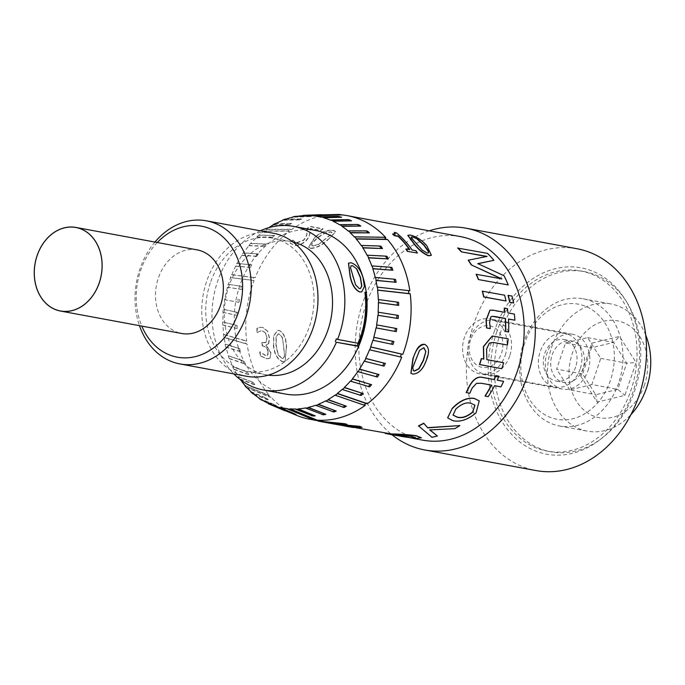<?xml version="1.0" encoding="UTF-8"?>
<svg xmlns="http://www.w3.org/2000/svg" width="685" height="685" viewBox="0 0 685 685"><rect width="100%" height="100%" fill="white"/><g stroke="black" fill="none" stroke-linecap="round" stroke-linejoin="round"><path stroke-width="0.51" stroke-dasharray="3.42 2.57" d="M505.23 355.309A27.897 22.057 -79.5 0 0 489.895 318.953A27.897 22.057 -79.5 0 0 464.413 337.448A27.897 22.057 -79.5 0 0 479.74 373.804A27.897 22.057 -79.5 0 0 505.23 355.309M587.987 370.636A27.897 22.057 -79.5 0 0 572.66 334.28A27.897 22.057 -79.5 0 0 547.169 352.775A27.897 22.057 -79.5 0 0 562.496 389.131A27.897 22.057 -79.5 0 0 587.987 370.636M500.538 332.362A91.636 72.464 -79.5 0 0 550.894 451.809A91.636 72.464 -79.5 0 0 634.618 391.041A91.636 72.464 -79.5 0 0 584.262 271.602A91.636 72.464 -79.5 0 0 500.538 332.362M496.83 331.677A91.636 72.464 -79.5 0 0 547.187 451.115A91.636 72.464 -79.5 0 0 630.911 390.356A91.636 72.464 -79.5 0 0 580.555 270.917A91.636 72.464 -79.5 0 0 496.83 331.677M494.544 330.675A94.753 74.939 -79.5 0 0 533.521 450.165A94.753 74.939 -79.5 0 0 633.197 391.358A94.753 74.939 -79.5 0 0 594.22 271.876A94.753 74.939 -79.5 0 0 494.544 330.675M576.993 248.741A112.785 89.204 -79.5 0 0 473.934 323.534A112.785 89.204 -79.5 0 0 535.918 470.552M429.23 230.828A112.785 89.204 -79.5 0 0 362.716 302.941A112.785 89.204 -79.5 0 0 391.923 434.684M460.371 236.59A103.503 81.857 -79.5 0 0 365.799 305.227A103.503 81.857 -79.5 0 0 422.679 440.138M319.809 421.095A103.503 81.857 -79.5 0 1 318.285 420.787L327.199 422.44A103.503 81.857 -79.5 0 1 320.64 420.701L322.986 421.129A103.503 81.857 -79.5 0 0 329.545 422.876L332.362 423.399A103.503 81.857 -79.5 0 0 333.895 423.698A103.503 81.857 -79.5 0 0 335.093 423.912L332.276 423.39A103.503 81.857 -79.5 0 0 347.089 424.135M362.04 427.097L353.417 427.2L334.477 423.176L332.131 422.928L337.311 424.332M268.708 343.57L266.011 345.086L268.708 343.57L269.607 338.253L267.621 331.095L262.663 327.37L260.617 327.259L257.166 328.269A103.503 81.857 -79.5 0 0 257.235 332.525L261.079 330.786L262.586 330.829L265.703 333.098L267.039 338.022L266.2 342.158L265.283 342.697L262.115 342.466A103.503 81.857 -79.5 0 0 262.526 345.856L263.382 346.019C265.737 346.336 267.364 348.28 268.272 351.859L267.835 354.907L267.03 355.404L267.835 354.907L265.532 355.361L259.889 351.859A103.503 81.857 -79.5 0 0 260.754 355.883L266.397 358.64L269.325 358.478L270.241 357.784L270.917 352.681L266.294 345.3A103.503 81.857 -79.5 0 1 266.259 345.017L266.011 345.086A103.812 82.097 -79.5 0 0 266.054 345.368L266.294 345.3M286.578 347.569C286.433 338.655 284.018 332.953 279.352 330.461L278.084 330.375L273.829 335.564L273.675 345.146C274.394 353.871 277.468 359.385 282.896 361.697L285.2 361.517L286.339 347.637C286.184 338.698 283.77 332.978 279.103 330.478L277.836 330.401L273.58 335.607L273.675 345.146M421.412 437.561L414.767 438.28L385.561 433.262M479.166 400.828L475.972 412.653C467.906 419.46 460.166 422.071 452.751 420.47L447.63 417.799M491.368 385.098A103.503 81.857 -79.5 0 0 491.402 385.021L481.332 383.155L476.298 383.249L471.939 388.061L469.807 392.839A103.503 81.857 -79.5 0 1 469.627 393.113L466.16 392.471M497.233 380.184L497.07 380.072A103.503 81.857 -79.5 0 0 498.774 376.125M500.949 386.879L500.795 386.76A103.503 81.857 -79.5 0 0 503.449 381.254M500.795 386.76L494.407 385.578A103.503 81.857 -79.5 0 1 488.028 396.521L485.023 395.964M454.866 428.656L454.797 428.442A103.503 81.857 -79.5 0 0 459.798 425.368M454.797 428.442L429.974 429.897M431.935 437.287L431.927 437.047A103.503 81.857 -79.5 0 0 437.313 435.771M431.927 437.047L418.492 425.847M501.78 368.684L479.457 364.506M410.897 373.248L412.644 373.95C418.389 373.608 422.791 369.232 425.847 360.815L427.714 354.924C429.118 348.913 427.997 345.377 424.366 344.298M333.141 214.61A103.503 81.857 -79.5 0 0 291.656 229.518L290.252 229.252A103.503 81.857 -79.5 0 0 288.068 230.879L289.472 231.145A103.503 81.857 -79.5 0 0 255.171 277.69L253.767 277.434A103.503 81.857 -79.5 0 0 252.662 280.276L254.067 280.533A103.503 81.857 -79.5 0 0 252.722 284.292A103.503 81.857 -79.5 0 0 246.677 341.044L245.273 340.787A103.503 81.857 -79.5 0 0 245.675 343.75L247.071 344.016A103.503 81.857 -79.5 0 0 269.419 395.382L268.015 395.117A103.503 81.857 -79.5 0 0 269.762 397.077L271.166 397.343A103.503 81.857 -79.5 0 0 296.023 415.11M338.364 214.448L339.76 214.713A103.503 81.857 -79.5 0 0 334.802 214.568M492.224 336.001L507.979 338.827A103.503 81.857 -79.5 0 1 507.242 345.017M493.2 342.457L489.21 343.065L486.418 348.965L486.838 359.599M501.608 368.607A103.503 81.857 -79.5 0 0 503.466 362.682M508.03 295.415L511.969 296.014M513.476 303.035A103.503 81.857 -79.5 0 0 511.781 296.108M482.283 291.185L504.614 295.192M505.838 301.066A103.503 81.857 -79.5 0 0 504.434 295.286M468.18 260.231L486.496 256.507M457.708 248.073L487.36 253.561A103.503 81.857 -79.5 0 1 493.748 260.488M478.027 263.716L503.835 275.841A103.503 81.857 -79.5 0 1 508.056 285.046M476.126 274.291L501.155 278.761M491.976 316.299L490.743 316.855L489.39 322.498L490.049 328.261A103.503 81.857 -79.5 0 1 490.04 328.603M489.903 310.202L504.776 312.411A103.503 81.857 -79.5 0 0 504.768 312.326M504.228 308.199L507.234 308.755A103.503 81.857 -79.5 0 1 507.782 312.968L514.161 314.15A103.503 81.857 -79.5 0 1 514.692 320.238M508.501 319.099L508.304 319.056A103.503 81.857 -79.5 0 1 508.433 332.011M328.081 239.647L335.667 231.77L333.364 230.511C327.267 230.057 321.205 232.301 315.194 237.241L308.635 247.251L310.896 248.458C316.624 248.124 322.344 245.187 328.081 239.647L335.582 231.487L333.278 230.228C327.173 229.783 321.111 232.035 315.074 236.984L315.194 237.241M320.434 230.597A103.503 81.857 -79.5 0 1 323.046 229.038L310.373 226.692A103.503 81.857 -79.5 0 0 307.197 228.61L306.923 233.294C307.137 235.366 305.99 237.746 303.489 240.435L296.434 243.029L292.966 240.298A103.503 81.857 -79.5 0 0 290.166 243.107L294.267 245.376C297.847 246.061 301.751 244.596 305.981 240.992L309.115 237.121L310.391 228.73L320.34 230.323A103.812 82.097 -79.5 0 1 322.952 228.764L310.288 226.418A103.812 82.097 -79.5 0 0 307.094 228.336L306.811 233.028C307.017 235.118 305.87 237.498 303.352 240.195L296.288 242.798L292.829 240.067A103.812 82.097 -79.5 0 0 290.02 242.884L294.113 245.153C297.692 245.829 301.606 244.365 305.844 240.752L308.986 236.873L309.954 233.448L310.296 228.465L320.34 230.323M407.815 235.4L410.212 235.315C416.189 236.822 421.626 240.307 426.524 245.787L431.259 255.325M394.158 232.652L396.195 232.737M417.251 253.21A103.503 81.857 -79.5 0 0 415.726 250.933L411.976 250.239A103.503 81.857 -79.5 0 0 396.05 233.003M405.871 249.109L409.63 249.802A103.503 81.857 -79.5 0 0 409.433 249.52M392.676 234.159L395.236 233.996M398.601 302.35L378.3 299.593M398.396 315.477L378.111 312.223M376.039 327.875L396.255 331.626M372.914 340.205L393.019 344.435M315.785 230.494A83.176 65.777 -79.5 0 0 239.793 285.654A83.176 65.777 -79.5 0 0 285.499 394.063M268.845 227.66A97.338 76.985 -79.5 0 0 266.105 229.552L265.994 229.287A97.655 77.234 -79.5 0 0 263.811 230.922L263.922 231.179A97.338 76.985 -79.5 0 0 259.016 235.246L258.879 235.006A97.655 77.234 -79.5 0 0 256.824 236.89L256.961 237.138A97.338 76.985 -79.5 0 0 250.804 243.543L250.642 243.329A97.655 77.234 -79.5 0 0 248.775 245.513L248.938 245.735A97.338 76.985 -79.5 0 0 243.44 253.013L243.252 252.833A97.655 77.234 -79.5 0 0 241.617 255.282L241.805 255.462A97.338 76.985 -79.5 0 0 237.061 263.502L236.856 263.348A97.655 77.234 -79.5 0 0 235.469 266.02L235.674 266.174A97.338 76.985 -79.5 0 0 231.761 274.822L231.539 274.711A97.655 77.234 -79.5 0 0 230.434 277.553L230.657 277.665A97.338 76.985 -79.5 0 0 228.37 284.352L228.139 284.266A97.655 77.234 -79.5 0 0 227.266 287.212L227.497 287.298A97.338 76.985 -79.5 0 0 225.254 296.682L225.005 296.631A97.655 77.234 -79.5 0 0 224.449 299.662L224.689 299.705A97.338 76.985 -79.5 0 0 223.421 309.277L223.173 309.269A97.655 77.234 -79.5 0 0 222.925 312.334L223.173 312.334A97.338 76.985 -79.5 0 0 222.908 321.924L222.659 321.959A97.655 77.234 -79.5 0 0 222.736 324.998L222.985 324.964A97.338 76.985 -79.5 0 0 223.73 334.4L223.481 334.477A97.655 77.234 -79.5 0 0 223.884 337.448L224.123 337.371A97.338 76.985 -79.5 0 0 225.331 344.127L225.091 344.23A97.655 77.234 -79.5 0 0 225.742 347.107L225.982 346.995A97.338 76.985 -79.5 0 0 228.499 355.772L228.268 355.917A97.655 77.234 -79.5 0 0 229.218 358.632L229.449 358.486A97.338 76.985 -79.5 0 0 232.891 366.68L232.677 366.86A97.655 77.234 -79.5 0 0 233.919 369.361L234.133 369.189A97.338 76.985 -79.5 0 0 238.448 376.656L238.252 376.87A97.655 77.234 -79.5 0 0 239.759 379.122L239.956 378.908A97.338 76.985 -79.5 0 0 240.658 379.901M260.326 230.811A83.176 65.777 -79.5 0 0 217.547 281.535A83.176 65.777 -79.5 0 0 233.825 373.907M369.523 349.735L401.727 357.168M342.269 389.311L361.192 395.493M364.232 361.055L384.002 366.115M350.489 381.014L369.729 386.862M357.844 371.544L377.375 377.015M409.827 290.842L377.161 287.186M385.732 237.515L354.47 237.061M395.502 279.446L375.303 277.562M380.988 246.275L361.329 245.65M391.897 267.501L371.835 266.071M387.034 256.378L367.151 255.377M339.76 214.713L311.213 215.672M367.46 231.162L348.305 231.119M339.272 216.623L321.179 217.154M358.709 224.731L339.88 224.945M349.264 219.859L330.786 220.262M290.252 229.252L265.994 229.287M266.105 229.552L291.656 229.518M263.811 230.922L288.068 230.879M289.472 231.145L263.922 231.179M311.247 215.364L314.912 215.244M322.481 214.979L322.943 214.962A101.166 80.008 -79.5 0 0 322.481 214.979A101.166 80.008 -79.5 0 0 320.494 215.073L319.09 214.816A101.166 80.008 100.5 0 1 321.077 214.722M303.113 215.373L319.09 214.816M320.494 215.073L303.104 215.681M275.498 223.712L291.707 223.456L275.413 223.438M291.707 223.456A101.166 80.008 -79.5 0 0 289.395 224.731L287.991 224.475A101.166 80.008 100.5 0 1 290.303 223.199M273.092 224.706L287.991 224.475M289.395 224.731L273.178 224.988M295.389 216.657L312.386 216.109L297.59 216.289M312.386 216.109A101.166 80.008 -79.5 0 0 309.928 216.623L308.533 216.366A101.166 80.008 100.5 0 1 310.981 215.852M292.915 216.871L308.533 216.366M309.928 216.623L292.94 217.171M285.311 219.397L301.905 218.96L286.236 219.072M301.905 218.96A101.166 80.008 -79.5 0 0 299.508 219.859L298.103 219.602A101.166 80.008 100.5 0 1 300.509 218.695M282.854 219.996L298.103 219.602M299.508 219.859L282.905 220.296M253.767 277.434L231.539 274.711M231.761 274.822L255.171 277.69M230.434 277.553L252.662 280.276M254.067 280.533L230.657 277.665M259.016 235.246L274.591 235.452L258.879 235.006M274.591 235.452A101.166 80.008 -79.5 0 0 272.527 237.344L271.132 237.078A101.166 80.008 100.5 0 1 273.187 235.195M256.824 236.89L271.132 237.078M272.527 237.344L256.961 237.138M237.061 263.502L251.78 264.83L236.856 263.348M251.78 264.83A101.166 80.008 -79.5 0 0 250.393 267.501L248.998 267.244A101.166 80.008 100.5 0 1 250.376 264.573M235.469 266.02L248.998 267.244M250.393 267.501L235.674 266.174M250.804 243.543L266.054 244.083L250.642 243.329M266.054 244.083A101.166 80.008 -79.5 0 0 264.187 246.266L262.792 246.009A101.166 80.008 100.5 0 1 264.65 243.817M248.775 245.513L262.792 246.009M264.187 246.266L248.938 245.735M243.44 253.013L258.408 253.929L243.252 252.833M258.408 253.929A101.166 80.008 -79.5 0 0 256.772 256.378L255.368 256.121A101.166 80.008 100.5 0 1 257.003 253.673M241.617 255.282L255.368 256.121M256.772 256.378L241.805 255.462M245.273 340.787L223.481 334.477M223.73 334.4L246.677 341.044M223.884 337.448L245.675 343.75M247.071 344.016L224.123 337.371M228.37 284.352L242.764 286.51L228.139 284.266M242.764 286.51A101.166 80.008 -79.5 0 0 241.891 289.455L240.486 289.19A101.166 80.008 100.5 0 1 241.36 286.244M227.266 287.212L240.486 289.19M241.891 289.455L227.497 287.298M222.908 321.924L237.104 325.555L222.659 321.959M237.104 325.555A101.166 80.008 -79.5 0 0 237.181 328.594L235.777 328.338A101.166 80.008 100.5 0 1 235.7 325.289M222.736 324.998L235.777 328.338M237.181 328.594L222.985 324.964M239.527 299.319A101.166 80.008 -79.5 0 0 238.962 302.35L237.558 302.085A101.166 80.008 100.5 0 1 238.123 299.062M224.449 299.662L237.558 302.085M238.962 302.35L224.689 299.705M223.421 309.277L237.626 312.411L223.173 309.269M237.626 312.411A101.166 80.008 -79.5 0 0 237.387 315.468L235.983 315.211A101.166 80.008 100.5 0 1 236.222 312.154M222.925 312.334L235.983 315.211M237.387 315.468L223.173 312.334M268.015 395.117L244.896 385.766M245.076 385.527L269.419 395.382M246.643 387.727L269.762 397.077M271.166 397.343L246.823 387.496M225.331 344.127L239.639 348.622L225.091 344.23M239.639 348.622A101.166 80.008 -79.5 0 0 240.281 351.499L238.885 351.242A101.166 80.008 100.5 0 1 238.234 348.365M225.742 347.107L238.885 351.242M240.281 351.499L225.982 346.995M238.448 376.656L253.287 382.418L238.252 376.87M253.287 382.418A101.166 80.008 -79.5 0 0 254.794 384.67L253.39 384.413A101.166 80.008 100.5 0 1 251.883 382.161M239.759 379.122L253.39 384.413M254.794 384.67L239.956 378.908M228.499 355.772L242.927 360.73L228.268 355.917M242.927 360.73A101.166 80.008 -79.5 0 0 243.886 363.444L242.481 363.178A101.166 80.008 100.5 0 1 241.522 360.473M229.218 358.632L242.481 363.178M243.886 363.444L229.449 358.486M232.891 366.68L247.508 372.058L232.677 366.86M247.508 372.058A101.166 80.008 -79.5 0 0 248.749 374.567L247.345 374.301A101.166 80.008 100.5 0 1 246.103 371.801M233.919 369.361L247.345 374.301M248.749 374.567L234.133 369.189M287.64 408.68L314.706 419.939M251.061 391.734L266.397 398.079L250.907 391.991M266.397 398.079A101.166 80.008 -79.5 0 0 268.315 399.783L266.919 399.526A101.166 80.008 100.5 0 1 264.992 397.822M253.724 394.072L266.919 399.526M268.315 399.783L252.979 393.438M277.75 406.804L292.743 413.457M294.148 413.723A101.166 80.008 -79.5 0 0 296.511 414.322M259.298 398.259L274.968 404.852L259.17 398.533M274.968 404.852A101.166 80.008 -79.5 0 0 277.065 406.214L275.67 405.957A101.166 80.008 100.5 0 1 273.563 404.595M263.288 400.742L275.67 405.957M277.065 406.214L261.405 399.62M268.246 403.311L284.266 410.092L268.152 403.602M284.789 410.692A101.166 80.008 100.5 0 1 282.862 409.835M284.266 410.092A101.166 80.008 -79.5 0 0 286.193 410.949A101.166 80.008 -79.5 0 0 286.518 411.086L286.193 410.949M335.179 395.005L365.242 405.34M295.732 408.996L312.831 415.983M325.795 400.845L344.075 407.489M305.895 407.9L323.397 414.836M315.973 405.169L333.869 411.985M364.899 292.247L366.021 292.367M364.351 326.899A83.176 65.777 -79.5 0 0 365.824 292.418M348.451 263.177L350.934 262.903C356.628 264.915 360.601 269.941 362.87 277.982L364.249 286.493L361.611 291.921M292.915 241.985A67.772 53.601 -79.5 0 0 290.74 241.522A67.772 53.601 -79.5 0 0 228.816 286.458A67.772 53.601 -79.5 0 0 266.063 374.798A67.772 53.601 -79.5 0 0 268.255 375.149M210.278 283.033A67.772 53.601 -79.5 0 0 247.525 371.364A67.772 53.601 -79.5 0 0 309.449 326.428A67.772 53.601 -79.5 0 0 272.202 238.089A67.772 53.601 -79.5 0 0 210.278 283.033M273.109 233.174A72.764 57.549 -79.5 0 0 206.622 281.432A72.764 57.549 -79.5 0 0 246.617 376.279M154.938 242.07A72.764 57.549 -79.5 0 0 139.886 269.077A72.764 57.549 -79.5 0 0 139.466 325.666M157.285 242.499A66.608 52.676 -79.5 0 0 140.69 270.361A66.608 52.676 -79.5 0 0 141.804 326.103M197.16 249.888A42.513 33.616 -79.5 0 0 158.321 278.076A42.513 33.616 -79.5 0 0 181.679 333.484M413.338 370.602L412.541 367.502L419.348 350.275L423.45 347.68L424.058 347.86M327.199 422.44L318.225 421.087M320.64 420.701L320.554 420.992A103.812 82.097 -79.5 0 0 327.139 422.739M322.986 421.129L320.554 420.992M329.545 422.876L329.485 423.176A103.812 82.097 -79.5 0 1 322.9 421.429M332.362 423.399L329.485 423.176M332.302 423.698A103.812 82.097 -79.5 0 0 333.835 423.998M322.832 421.635L329.93 422.953A103.503 81.857 -79.5 0 0 340.77 423.827L322.781 421.943M349.401 426.883L334.4 423.476L332.054 423.227L335.042 424.186M339.332 425.017L342.757 425.556M357.544 427.072L356.996 426.472L343.065 425.282L336.463 424.392L337.14 423.998L342.697 425.539M336.532 424.083L337.14 423.998L336.532 424.083M342.757 425.239L346.918 426.113M268.469 343.639L269.359 338.304L267.621 331.095M267.373 331.12L262.663 327.37M262.415 327.387L260.377 327.284L257.166 328.269M256.918 328.295A103.812 82.097 -79.5 0 0 256.995 332.559L257.235 332.525M256.995 332.559L257.423 332.559M257.175 332.593L260.839 330.821L262.586 330.829M262.338 330.864L265.703 333.098M265.455 333.133L267.039 338.022M266.799 338.073L266.2 342.158M265.96 342.217L263.237 342.671M262.989 342.74L262.115 342.466M261.867 342.534A103.812 82.097 -79.5 0 0 262.286 345.934L262.526 345.856M262.286 345.934L263.143 346.088C265.497 346.413 267.124 348.365 268.032 351.953L268.272 351.859M268.032 351.953L267.595 355.01L265.532 355.361M265.292 355.472L260.017 351.876M259.649 351.953A103.812 82.097 -79.5 0 0 260.523 355.994L260.754 355.883M260.523 355.994L266.397 358.64M266.157 358.76L269.085 358.597L270.241 357.784M270.001 357.895L270.917 352.681M270.678 352.775L266.054 345.368M273.426 345.214C274.154 353.965 277.237 359.497 282.665 361.817L282.896 361.697M282.665 361.817L284.96 361.637L286.339 347.637M284.378 356.08L283.188 358.469L281.895 358.538L278.119 354.89L276.012 345.685L276.038 336.677L278.187 333.929L279.103 333.963L282.314 337.774L283.753 347.158L284.617 355.986L283.427 358.358L281.895 358.538M282.126 358.435L278.358 354.796L276.252 345.625L276.278 336.635L278.435 333.903L279.352 333.938L282.554 337.731L284.617 355.986M411.12 237.173L411.514 238.115M411.36 238.371L416.394 243.663M416.223 243.894L422.183 250.059M421.994 250.273L427.029 253.022M426.832 253.236L428.433 252.911M315.074 236.984L308.49 247.028L310.896 248.458M310.742 248.227C316.47 247.893 322.207 244.947 327.961 239.39M318.208 244.391L312.985 245.889L311.675 245.187L311.975 243.209L317.66 237.464L325.058 232.737L330.658 231.77L331.994 232.489L331.386 233.868L318.345 244.631L312.985 245.889M313.131 246.12L311.812 245.418L312.112 243.449L317.78 237.712L325.152 233.011L330.752 232.044L332.088 232.763L331.48 234.142L318.345 244.631M350.934 265.9L350.54 267.818M350.369 267.946L352.741 276.004M352.561 276.106L355.566 284.797M355.378 284.874L359.274 288.556M359.086 288.616L360.387 288.539M336.301 338.904L359.36 343.485M358.486 343.168L357.87 343.057L363.427 326.728M357.87 343.057L358.435 343.305M406.308 437.355L384.679 433.023M401.273 436.174L394.637 434.932C389.337 434.102 389.294 433.965 394.492 434.53L411.377 436.174L415.444 437.535M393.113 434.667L390.467 434.418M394.594 435.172L394.637 434.932C389.337 434.102 389.294 433.965 394.492 434.53L394.466 434.769M452.982 415.016L455.696 408.894C461.108 403.867 466.1 401.924 470.672 403.071L474.885 405.109M644.422 385.038A49.286 38.977 100.5 0 1 592.576 415.624A49.286 38.977 100.5 0 1 572.3 353.477A49.286 38.977 100.5 0 1 624.146 322.883A49.286 38.977 100.5 0 1 644.422 385.038M645.69 334.974A64.69 51.161 -79.5 0 0 610.866 303.934A64.69 51.161 -79.5 0 0 551.759 346.824A64.69 51.161 -79.5 0 0 587.31 431.148A64.69 51.161 -79.5 0 0 630.936 414.63M524.753 342.962A58.525 46.289 -79.5 0 0 548.831 416.771A58.525 46.289 -79.5 0 0 610.404 380.44A58.525 46.289 -79.5 0 0 586.326 306.64A58.525 46.289 -79.5 0 0 524.753 342.962M618.615 383.103A64.69 51.161 100.5 0 1 559.508 426.001A64.69 51.161 100.5 0 1 523.956 341.678A64.69 51.161 100.5 0 1 583.063 298.78A64.69 51.161 100.5 0 1 618.615 383.103M470.561 339.837A21.124 16.705 -79.5 0 0 479.252 366.475A21.124 16.705 -79.5 0 0 501.471 353.366A21.124 16.705 -79.5 0 0 492.78 326.728A21.124 16.705 -79.5 0 0 470.561 339.837M509.691 356.029A27.289 21.577 100.5 0 1 484.757 374.121A27.289 21.577 100.5 0 1 469.756 338.553A27.289 21.577 100.5 0 1 494.69 320.46A27.289 21.577 100.5 0 1 509.691 356.029M580.126 369.069A27.289 21.577 100.5 0 1 555.192 387.162A27.289 21.577 100.5 0 1 540.2 351.593A27.289 21.577 100.5 0 1 565.134 333.501A27.289 21.577 100.5 0 1 580.126 369.069M575.623 367.091A21.124 16.705 100.5 0 1 556.314 381.108A21.124 16.705 100.5 0 1 544.703 353.563A21.124 16.705 100.5 0 1 564.012 339.554A21.124 16.705 100.5 0 1 575.623 367.091M583.038 368.47A21.124 16.705 100.5 0 1 563.729 382.478A21.124 16.705 100.5 0 1 552.119 354.941A21.124 16.705 100.5 0 1 571.427 340.933A21.124 16.705 100.5 0 1 583.038 368.47M580.657 375.996L597.183 402.095L624.883 395.348L636.065 362.511L619.54 336.421L591.831 343.159L580.657 375.996L582.592 373.933L591.497 347.792L613.554 342.423L626.706 363.204L617.81 389.345L595.753 394.714L582.592 373.933L556.64 369.129L565.545 342.988L591.497 347.792L591.831 343.159M565.545 342.988L587.602 337.619L600.762 358.401L591.857 384.542L617.81 389.345L624.883 395.348M591.857 384.542L569.8 389.911L595.753 394.714L597.183 402.095M600.762 358.401L626.706 363.204L636.065 362.511M587.602 337.619L613.554 342.423L619.54 336.421M569.8 389.911L556.64 369.129M572.66 334.28L489.895 318.953M550.894 451.809L547.187 451.115M413.252 438.391L406.359 437.116M355.763 427.748L349.453 426.584M336.866 424.246L333.895 423.698M266.063 374.798L247.525 371.364M290.74 241.522L272.202 238.089M584.262 271.602L580.555 270.917M562.496 389.131L479.74 373.804M345.557 425.856L339.392 424.717M484.757 374.121L555.192 387.162M556.314 381.108L563.729 382.478M559.508 426.001L587.31 431.148M583.063 298.78L610.866 303.934M564.012 339.554L571.427 340.933M494.69 320.46L565.134 333.501"/><path stroke-width="1.03" d="M391.923 434.684A112.785 89.204 -79.5 0 0 424.7 449.951L535.918 470.552A112.785 89.204 -79.5 0 0 638.977 395.759A112.785 89.204 -79.5 0 0 576.993 248.741L465.766 228.148A112.785 89.204 -79.5 0 0 429.23 230.828M424.7 449.951A112.785 89.204 -79.5 0 0 527.758 375.166A112.785 89.204 -79.5 0 0 465.766 228.148M413.252 438.391L422.679 440.138A103.503 81.857 -79.5 0 0 517.252 371.501A103.503 81.857 -79.5 0 0 460.371 236.59L347.295 215.655A103.503 81.857 -79.5 0 0 342.192 214.919L340.796 214.662A103.503 81.857 -79.5 0 0 338.364 214.448L311.213 215.672A97.338 76.985 -79.5 0 0 305.561 215.561L305.57 215.253A97.655 77.234 -79.5 0 0 305.073 215.27A97.655 77.234 -79.5 0 0 303.113 215.373L303.104 215.681A97.338 76.985 -79.5 0 0 295.389 216.657L295.372 216.357A97.655 77.234 -79.5 0 0 292.915 216.871L292.94 217.171A97.338 76.985 -79.5 0 0 285.311 219.397L285.26 219.097A97.655 77.234 -79.5 0 0 282.854 219.996L282.905 220.296A97.338 76.985 -79.5 0 0 275.498 223.712L275.413 223.438A97.655 77.234 -79.5 0 0 273.092 224.706L273.178 224.988A97.338 76.985 -79.5 0 0 268.845 227.66M240.658 379.901A97.338 76.985 -79.5 0 0 245.076 385.527L244.896 385.766A97.655 77.234 -79.5 0 0 246.643 387.727L246.823 387.496A97.338 76.985 -79.5 0 0 251.061 391.734L250.907 391.991A97.655 77.234 -79.5 0 0 252.825 393.695L252.979 393.438A97.338 76.985 -79.5 0 0 259.298 398.259L259.17 398.533A97.655 77.234 -79.5 0 0 261.276 399.894L261.405 399.62A97.338 76.985 -79.5 0 0 268.246 403.311L268.152 403.602A97.655 77.234 -79.5 0 0 270.044 404.441A97.655 77.234 -79.5 0 0 270.404 404.587L296.023 415.11A103.503 81.857 -79.5 0 0 309.603 419.203L319.809 421.095A103.503 81.857 -79.5 0 0 322.001 421.455L344.838 423.715L347.081 424.435A103.812 82.097 -79.5 0 1 332.225 423.69L335.059 424.101M337.311 424.332L359.796 426.327L362.031 427.406L353.374 427.5L346.858 426.412L357.519 427.38L356.979 426.772L343.022 425.591L336.806 424.554L340.488 424.803M355.763 427.748L391.118 433.905C400.631 434.127 409.039 434.735 416.36 435.72L421.403 437.801L414.742 438.528L394.594 435.172C389.285 434.341 389.251 434.204 394.466 434.769L411.368 436.422L415.512 437.664L411.36 437.895L401.23 436.413M447.63 417.799L452.314 408.269C459.832 400.614 467.136 397.317 474.234 398.387L479.166 400.828M498.945 376.219A103.743 82.046 -79.5 0 1 497.233 380.184L503.621 381.365A103.743 82.046 -79.5 0 1 500.949 386.879L494.57 385.698A103.743 82.046 -79.5 0 1 488.174 396.658L485.168 396.101A103.743 82.046 -79.5 0 0 491.565 385.141L481.495 383.275L476.46 383.369L472.093 388.19L469.953 392.984A103.743 82.046 -79.5 0 1 469.773 393.258L466.16 392.471L469.345 386.092C473.301 379.13 477.608 376.211 482.249 377.332L494.065 379.524A103.503 81.857 -79.5 0 0 495.777 375.568L498.945 376.219L495.777 375.568M497.267 380.115L503.621 381.365M485.168 396.101L485.023 395.964A103.503 81.857 -79.5 0 0 491.368 385.098M437.338 436.002A103.743 82.046 -79.5 0 1 431.935 437.287L418.492 425.847A103.503 81.857 -79.5 0 0 423.724 423.184L427.594 427.645L459.875 425.582A103.743 82.046 -79.5 0 1 454.866 428.656L429.769 429.906L437.338 436.002L429.718 429.675M425.145 344.504L424.366 344.298C420.718 344.007 417.722 346.781 415.367 352.638L412.952 358.392L410.897 373.248M309.603 419.203A103.503 81.857 -79.5 0 0 314.706 419.939L313.302 419.674A103.503 81.857 -79.5 0 0 315.734 419.888L317.138 420.145A103.503 81.857 -79.5 0 0 365.242 405.34L363.838 405.083A103.503 81.857 -79.5 0 0 366.03 403.456L367.425 403.713A103.503 81.857 -79.5 0 0 401.727 357.168L400.323 356.902A103.503 81.857 -79.5 0 0 401.427 354.068L402.831 354.325A103.503 81.857 -79.5 0 0 404.176 350.566A103.503 81.857 -79.5 0 0 410.221 293.814L408.817 293.548A103.503 81.857 -79.5 0 0 408.423 290.586L409.827 290.842A103.503 81.857 -79.5 0 0 387.487 239.476L386.083 239.219A103.503 81.857 -79.5 0 0 384.336 237.258L385.732 237.515A103.503 81.857 -79.5 0 0 347.295 215.655M334.802 214.568A103.503 81.857 -79.5 0 0 333.141 214.61L305.57 215.253M479.628 364.583A103.743 82.046 -79.5 0 0 481.495 358.64L483.833 359.077L483.567 346.627L492.327 336.001L508.167 338.835A103.743 82.046 -79.5 0 1 507.431 345.034L493.32 342.466L489.398 343.091L486.598 349.007L486.847 359.634L503.646 362.742A103.743 82.046 -79.5 0 1 501.78 368.684L479.457 364.506A103.503 81.857 -79.5 0 0 481.315 358.58L483.653 359.008L483.379 346.593L492.224 336.001M507.431 345.034L493.2 342.457M486.838 359.599L503.646 362.742M513.664 302.958L509.717 302.342A103.503 81.857 -79.5 0 0 508.03 295.415L511.969 296.014A103.743 82.046 -79.5 0 1 513.664 302.958L509.905 302.265A103.743 82.046 -79.5 0 0 508.21 295.312M506.027 300.98L483.687 296.965A103.503 81.857 -79.5 0 0 482.283 291.185L504.614 295.192A103.743 82.046 -79.5 0 1 506.027 300.98L483.875 296.879A103.743 82.046 -79.5 0 0 482.463 291.091M486.496 256.507L461.382 251.857A103.503 81.857 -79.5 0 0 457.708 248.073L487.489 253.364A103.743 82.046 -79.5 0 1 493.885 260.309L477.685 263.793M493.885 260.309L477.839 263.631L503.997 275.695A103.743 82.046 -79.5 0 1 508.227 284.926L478.404 279.557A103.503 81.857 -79.5 0 0 476.126 274.291L501.874 278.898L471.194 264.838A103.503 81.857 -79.5 0 0 468.18 260.231L487.095 256.404L461.382 251.857M501.703 279.026L471.194 264.838M490.237 328.594L486.761 327.952L486.187 320.255L490.006 310.177L493.149 310.177L504.973 312.36A103.743 82.046 -79.5 0 0 504.425 308.139L507.422 308.695A103.743 82.046 -79.5 0 1 507.97 312.917L514.358 314.098A103.743 82.046 -79.5 0 1 514.88 320.203L508.501 319.022A103.743 82.046 -79.5 0 1 508.63 332.002L505.624 331.446A103.743 82.046 -79.5 0 0 505.496 318.465L495.426 316.598L492.061 316.282L490.94 316.821L489.587 322.472L490.246 328.252A103.743 82.046 -79.5 0 1 490.237 328.594L486.564 327.961L485.999 320.28L489.903 310.202M504.768 312.326A103.503 81.857 -79.5 0 0 504.228 308.199L504.425 308.139M514.88 320.203L508.501 319.099M508.63 332.002L505.436 331.454A103.503 81.857 -79.5 0 0 505.307 318.499L491.976 316.299M431.259 255.325L428.536 255.813C423.073 253.596 418.107 249.46 413.637 243.415L407.815 235.4M407.395 251.386L417.448 253.013L407.395 251.386A103.503 81.857 -79.5 0 0 405.871 249.109L409.818 249.588A103.812 82.097 -79.5 0 0 398.276 236.137L394.526 235.443A103.812 82.097 -79.5 0 0 392.83 233.902L395.331 233.893M409.433 249.52A103.503 81.857 -79.5 0 0 398.122 236.385L394.363 235.691A103.503 81.857 -79.5 0 0 392.676 234.159L392.83 233.902M395.108 234.244L394.303 232.386L396.195 232.737A103.812 82.097 -79.5 0 1 412.164 250.025L415.923 250.719A103.812 82.097 -79.5 0 1 417.448 253.013M270.404 404.587L270.498 404.296A97.338 76.985 -79.5 0 0 277.75 406.804L277.682 407.104A97.655 77.234 -79.5 0 0 280.045 407.712L280.114 407.404A97.338 76.985 -79.5 0 0 287.64 408.68L287.606 408.988A97.655 77.234 -79.5 0 0 290.038 409.193L290.072 408.885A97.338 76.985 -79.5 0 0 295.732 408.996L295.714 409.305A97.655 77.234 -79.5 0 0 298.172 409.185L298.189 408.876A97.338 76.985 -79.5 0 0 305.895 407.9L305.921 408.2A97.655 77.234 -79.5 0 0 308.37 407.686L308.353 407.387A97.338 76.985 -79.5 0 0 315.973 405.169L316.033 405.46A97.655 77.234 -79.5 0 0 318.431 404.561L318.379 404.261A97.338 76.985 -79.5 0 0 325.795 400.845L325.88 401.127A97.655 77.234 -79.5 0 0 328.192 399.852L328.106 399.569A97.338 76.985 -79.5 0 0 335.179 395.005L335.299 395.271A97.655 77.234 -79.5 0 0 337.482 393.644L337.371 393.378A97.338 76.985 -79.5 0 0 342.269 389.311L342.406 389.551A97.655 77.234 -79.5 0 0 344.469 387.667L344.332 387.419A97.338 76.985 -79.5 0 0 350.489 381.014L350.651 381.228A97.655 77.234 -79.5 0 0 352.51 379.045L352.347 378.831A97.338 76.985 -79.5 0 0 357.844 371.544L358.032 371.724A97.655 77.234 -79.5 0 0 359.668 369.275L359.488 369.095A97.338 76.985 -79.5 0 0 364.232 361.055L364.437 361.209A97.655 77.234 -79.5 0 0 365.816 358.538L365.619 358.392A97.338 76.985 -79.5 0 0 369.523 349.735L369.746 349.847A97.655 77.234 -79.5 0 0 370.85 347.012L370.628 346.893A97.338 76.985 -79.5 0 0 371.861 343.442A97.338 76.985 -79.5 0 0 372.914 340.205L373.145 340.291A97.655 77.234 -79.5 0 0 374.019 337.345L373.787 337.26A97.338 76.985 -79.5 0 0 376.039 327.875L376.279 327.927A97.655 77.234 -79.5 0 0 376.844 324.895L376.604 324.853A97.338 76.985 -79.5 0 0 377.872 315.28L398.156 318.534A101.166 80.008 -79.5 0 0 398.396 315.477L397 315.211A101.166 80.008 100.5 0 1 396.752 318.277L378.12 315.288A97.655 77.234 -79.5 0 0 378.36 312.232L378.111 312.223A97.338 76.985 -79.5 0 0 378.377 302.642L398.679 305.39A101.166 80.008 -79.5 0 0 398.601 302.35L397.197 302.094A101.166 80.008 100.5 0 1 397.274 305.133L378.625 302.599A97.655 77.234 -79.5 0 0 378.548 299.559L378.3 299.593A97.338 76.985 -79.5 0 0 377.563 290.157L410.221 293.814M396.82 328.594L395.416 328.338A101.166 80.008 100.5 0 1 394.851 331.369L396.255 331.626A101.166 80.008 -79.5 0 0 396.82 328.594L376.604 324.853M393.892 341.498L392.488 341.233A101.166 80.008 100.5 0 1 391.614 344.178L393.019 344.435A101.166 80.008 -79.5 0 0 393.892 341.498L373.787 337.26M233.825 373.907A83.176 65.777 -79.5 0 0 263.254 389.945L285.499 394.063A83.176 65.777 -79.5 0 0 361.5 338.912A83.176 65.777 -79.5 0 0 315.785 230.494L293.54 226.375A83.176 65.777 -79.5 0 0 260.326 230.811M377.563 290.157L377.803 290.08A97.655 77.234 -79.5 0 0 377.409 287.109L377.161 287.186A97.338 76.985 -79.5 0 0 375.954 280.43L376.193 280.328A97.655 77.234 -79.5 0 0 375.543 277.451L375.303 277.562A97.338 76.985 -79.5 0 0 372.794 268.785L373.017 268.64A97.655 77.234 -79.5 0 0 372.066 265.926L371.835 266.071A97.338 76.985 -79.5 0 0 368.393 257.877L368.607 257.697A97.655 77.234 -79.5 0 0 367.365 255.197L367.151 255.377A97.338 76.985 -79.5 0 0 362.836 247.901L363.033 247.696A97.655 77.234 -79.5 0 0 361.526 245.444L361.329 245.65A97.338 76.985 -79.5 0 0 356.217 239.031L356.388 238.791A97.655 77.234 -79.5 0 0 354.642 236.83L354.47 237.061A97.338 76.985 -79.5 0 0 350.223 232.823L350.386 232.566A97.655 77.234 -79.5 0 0 348.459 230.862L348.305 231.119A97.338 76.985 -79.5 0 0 341.986 226.298L342.115 226.024A97.655 77.234 -79.5 0 0 340.008 224.663L339.88 224.945A97.338 76.985 -79.5 0 0 333.038 221.246L333.141 220.955A97.655 77.234 -79.5 0 0 330.889 219.971L330.786 220.262A97.338 76.985 -79.5 0 0 323.534 217.753L323.611 217.453A97.655 77.234 -79.5 0 0 321.248 216.854L321.179 217.154A97.338 76.985 -79.5 0 0 313.644 215.878L313.679 215.569A97.655 77.234 -79.5 0 0 311.247 215.364L305.561 215.561M363.427 326.728L363.915 325.281A83.416 65.974 -79.5 0 0 365.088 292.195L364.899 292.247A83.176 65.777 -79.5 0 1 363.427 326.728A83.176 65.777 -79.5 0 1 360.139 338.655A83.176 65.777 -79.5 0 1 358.435 343.305L359.36 343.476A83.176 65.777 -79.5 0 0 361.072 338.827A83.176 65.777 -79.5 0 0 364.351 326.899L358.486 343.168M263.254 389.945A83.176 65.777 -79.5 0 0 336.378 342.269L358.195 346.302A83.176 65.777 -79.5 0 0 359.36 343.485L337.542 339.443A83.176 65.777 -79.5 0 0 339.255 334.794A83.176 65.777 -79.5 0 0 293.54 226.375M400.323 356.902L369.746 349.847M370.85 347.012L401.427 354.068M402.831 354.325L370.628 346.893M344.469 387.667L363.247 393.601A101.166 80.008 -79.5 0 1 361.192 395.493L342.406 389.551M361.851 393.344A101.166 80.008 100.5 0 1 359.788 395.236M363.247 393.601L344.332 387.419M365.816 358.538L385.381 363.444A101.166 80.008 -79.5 0 1 384.002 366.115L364.437 361.209M383.985 363.187A101.166 80.008 100.5 0 1 382.598 365.85M385.381 363.444L365.619 358.392M352.51 379.045L371.587 384.679A101.166 80.008 -79.5 0 1 369.729 386.862L350.651 381.228M370.191 384.413A101.166 80.008 100.5 0 1 368.325 386.605M371.587 384.679L352.347 378.831M359.668 369.275L379.01 374.567A101.166 80.008 -79.5 0 1 377.375 377.015L358.032 371.724M377.606 374.31A101.166 80.008 100.5 0 1 375.971 376.759M379.01 374.567L359.488 369.095M408.817 293.548L377.803 290.08M377.409 287.109L408.423 290.586M391.614 344.178L373.145 340.291M374.019 337.345L392.488 341.233M398.679 305.39L397.274 305.133M378.548 299.559L397.197 302.094M394.851 331.369L376.279 327.927M376.844 324.895L395.416 328.338M398.156 318.534L396.752 318.277M378.36 312.232L397 315.211M386.083 239.219L356.388 238.791M356.217 239.031L387.487 239.476M354.642 236.83L384.336 237.258M375.954 280.43L396.144 282.323L376.193 280.328M396.144 282.323A101.166 80.008 -79.5 0 0 395.502 279.446L394.098 279.189A101.166 80.008 100.5 0 1 394.74 282.057M375.543 277.451L394.098 279.189M362.836 247.901L382.495 248.527L363.033 247.696M382.495 248.527A101.166 80.008 -79.5 0 0 380.988 246.275L379.584 246.009A101.166 80.008 100.5 0 1 381.091 248.261M361.526 245.444L379.584 246.009M372.794 268.785L392.856 270.215L373.017 268.64M392.856 270.215A101.166 80.008 -79.5 0 0 391.897 267.501L390.501 267.244A101.166 80.008 100.5 0 1 391.452 269.958M372.066 265.926L390.501 267.244M368.393 257.877L388.275 258.887L368.607 257.697M388.275 258.887A101.166 80.008 -79.5 0 0 387.034 256.378L385.629 256.121A101.166 80.008 100.5 0 1 386.871 258.622M367.365 255.197L385.629 256.121M340.796 214.662L313.679 215.569M313.644 215.878L342.192 214.919M350.223 232.823L369.386 232.866L350.386 232.566M369.386 232.866A101.166 80.008 -79.5 0 0 367.46 231.162L366.064 230.896A101.166 80.008 100.5 0 1 367.982 232.609M348.459 230.862L366.064 230.896M323.534 217.753L341.635 217.222L323.611 217.453M341.635 217.222A101.166 80.008 -79.5 0 0 339.272 216.623L337.868 216.366A101.166 80.008 100.5 0 1 340.231 216.965M321.248 216.854L337.868 216.366M341.986 226.298L360.815 226.093L342.115 226.024M360.815 226.093A101.166 80.008 -79.5 0 0 358.709 224.731L357.313 224.475A101.166 80.008 100.5 0 1 359.411 225.836M340.008 224.663L357.313 224.475M333.038 221.246L351.516 220.853L333.141 220.955M351.516 220.853A101.166 80.008 -79.5 0 0 349.264 219.859L347.86 219.602A101.166 80.008 100.5 0 1 350.112 220.587M330.889 219.971L347.86 219.602M314.912 215.244L322.952 214.962M305.073 215.27L321.077 214.722A101.166 80.008 100.5 0 1 321.548 214.705M276.046 223.421L275.413 223.438M297.59 216.289L295.372 216.357M286.236 219.072L285.26 219.097M313.302 419.674L287.606 408.988M290.038 409.193L315.734 419.888M317.138 420.145L290.072 408.885M252.825 393.695L253.724 394.072M280.114 407.404L295.107 414.065A101.166 80.008 100.5 0 1 292.743 413.457L277.682 407.104M280.045 407.712L295.107 414.065M261.276 399.894L263.288 400.742M285.114 410.829A101.166 80.008 100.5 0 1 284.789 410.692L270.044 404.441M286.518 411.086L270.498 404.296M363.838 405.083L335.299 395.271M337.482 393.644L366.03 403.456M367.425 403.713L337.371 393.378M298.172 409.185L315.288 415.872A101.166 80.008 -79.5 0 1 312.831 415.983L295.714 409.305M313.884 415.607A101.166 80.008 100.5 0 1 311.427 415.726M315.288 415.872L298.189 408.876M328.192 399.852L346.387 406.214A101.166 80.008 -79.5 0 1 344.075 407.489L325.88 401.127M344.983 405.957A101.166 80.008 100.5 0 1 342.671 407.233M346.387 406.214L328.106 399.569M308.37 407.686L325.846 414.322A101.166 80.008 -79.5 0 1 323.397 414.836L305.921 408.2M324.45 414.065A101.166 80.008 100.5 0 1 321.993 414.579M325.846 414.322L308.353 407.387M318.431 404.561L336.275 411.086A101.166 80.008 -79.5 0 1 333.869 411.985L316.033 405.46M334.871 410.829A101.166 80.008 100.5 0 1 332.473 411.728M336.275 411.086L318.379 404.261M361.611 291.921L359.556 291.998C354.727 289.507 351.533 284.052 349.975 275.627L348.451 263.177M364.351 326.899L364.848 325.452A83.416 65.974 -79.5 0 0 366.021 292.367L365.088 292.195M364.848 325.452L363.915 325.281M268.255 375.149A67.772 53.601 -79.5 0 0 327.987 329.862A67.772 53.601 -79.5 0 0 292.915 241.985M358.015 343.236L357.133 345.839L336.378 342.269M335.316 341.798L336.301 338.904L337.542 339.443M139.466 325.666A72.764 57.549 -79.5 0 0 179.881 363.923L246.617 376.279A72.764 57.549 -79.5 0 0 313.105 328.029A72.764 57.549 -79.5 0 0 273.109 233.174L206.373 220.818A72.764 57.549 -79.5 0 0 154.938 242.07M179.881 363.923A72.764 57.549 -79.5 0 0 246.369 315.674A72.764 57.549 -79.5 0 0 206.373 220.818M141.804 326.103A66.608 52.676 -79.5 0 0 190.738 357.484A66.608 52.676 -79.5 0 0 238.157 313.011A66.608 52.676 -79.5 0 0 222.351 236.419A66.608 52.676 -79.5 0 0 157.285 242.499M60.451 311.041L181.679 333.484A42.513 33.616 -79.5 0 0 220.527 305.296A42.513 33.616 -79.5 0 0 197.16 249.888L75.932 227.437A42.513 33.616 -79.5 0 0 37.084 255.625A42.513 33.616 -79.5 0 0 60.451 311.041A42.513 33.616 -79.5 0 0 99.291 282.854A42.513 33.616 -79.5 0 0 75.932 227.437M37.136 255.651A42.444 33.565 -79.5 0 0 54.594 309.166A42.444 33.565 -79.5 0 0 99.239 282.828A42.444 33.565 -79.5 0 0 81.78 229.312A42.444 33.565 -79.5 0 0 37.136 255.651M424.366 344.298L424.606 344.375C419.528 345.034 415.718 349.744 413.175 358.503L411 373.334L412.841 374.104C418.595 373.762 422.996 369.369 426.07 360.926C429.743 352.39 429.255 346.867 424.606 344.375L425.042 344.469M425.873 351.465L423.484 360.447L418.989 368.838L414.459 371.082L413.44 370.679L412.747 367.648L419.571 350.36L423.681 347.766L425.873 351.465L423.27 360.336L418.775 368.693L414.254 370.936L413.338 370.602M424.058 347.86L425.642 351.371M344.838 423.715L347.081 424.435M322.001 421.455L344.829 424.024M318.277 420.804L318.225 421.087A103.812 82.097 -79.5 0 0 319.758 421.395A103.812 82.097 -79.5 0 0 321.95 421.763M319.758 421.395L333.835 423.998A103.812 82.097 -79.5 0 0 335.033 424.212M322.781 421.943L329.87 423.253A103.812 82.097 -79.5 0 0 340.753 424.135L322.781 421.943M335.042 424.186L336.806 424.554M340.436 425.111L359.796 426.327M359.788 426.635L362.031 427.406M345.557 425.856L357.519 427.38L356.979 426.772M342.757 425.556L346.858 426.412M357.544 427.072L356.996 426.472M395.254 233.987L394.303 232.386M407.592 251.19A103.812 82.097 -79.5 0 0 406.068 248.895M413.817 243.184L407.866 235.255L410.358 235.049C416.334 236.556 421.78 240.058 426.695 245.547L431.362 255.222L428.733 255.616C423.27 253.39 418.295 249.246 413.817 243.184L413.637 243.415M417.747 239.253L412.61 236.899L411.163 237.019L411.514 238.115L422.183 250.059L427.029 253.022L428.536 252.816L428.502 251.267L424.118 245.067L417.747 239.253L412.61 236.899M428.433 252.911L428.313 251.489L423.946 245.307L417.593 239.51M412.464 237.156L411.12 237.173M350.163 275.524L348.528 263.1L351.105 262.766C356.791 264.778 360.781 269.822 363.059 277.879L364.437 286.493L361.706 291.896L359.745 291.938C354.924 289.447 351.722 283.975 350.163 275.524L349.975 275.627M356.782 268.948L352.492 265.652L351.011 265.831L350.54 267.818L355.566 284.797L359.274 288.556L360.481 288.513L361.86 286.022L360.473 277.408L356.782 268.948L352.492 265.652M360.387 288.539L361.671 286.099L360.293 277.502L356.611 269.068M352.321 265.78L350.934 265.9M357.133 345.839L358.195 346.302M358.794 343.228L359.36 343.476M384.679 433.023L391.118 433.905M391.084 434.144C400.614 434.367 409.039 434.975 416.36 435.96L421.403 437.801M385.509 433.502L390.467 434.418M394.637 434.932L394.594 435.172C389.285 434.341 389.251 434.204 394.466 434.769M411.36 437.895L393.113 434.667M415.444 437.535L411.385 437.655M452.434 408.448C459.96 400.776 467.273 397.471 474.38 398.533L479.235 400.896L476.084 412.832C468.009 419.657 460.251 422.277 452.836 420.676L447.682 417.901L452.314 408.269M470.8 403.234L474.953 405.186L472.71 412.207C467.059 416.874 461.887 418.544 457.203 417.208L453.033 415.119L455.816 409.082C461.262 404.022 466.262 402.069 470.8 403.234M472.71 412.207L472.59 412.027C466.956 416.677 461.793 418.347 457.101 417.011L452.982 415.016M474.885 405.109L472.59 412.027M466.305 392.608L469.499 386.22C473.472 379.242 477.77 376.313 482.411 377.435L494.065 379.524M494.236 379.627A103.743 82.046 -79.5 0 0 495.949 375.663M418.552 426.079A103.743 82.046 -79.5 0 0 423.792 423.399L423.724 423.184M423.792 423.399L427.594 427.645M427.645 427.868L459.875 425.582M461.519 251.669A103.743 82.046 -79.5 0 0 457.837 247.876M508.227 284.926L478.404 279.557M478.575 279.429A103.743 82.046 -79.5 0 0 476.298 274.163M471.349 264.684A103.743 82.046 -79.5 0 0 468.334 260.069M630.936 414.63A64.69 51.161 -79.5 0 0 646.417 388.249A64.69 51.161 -79.5 0 0 645.69 334.974"/></g></svg>
